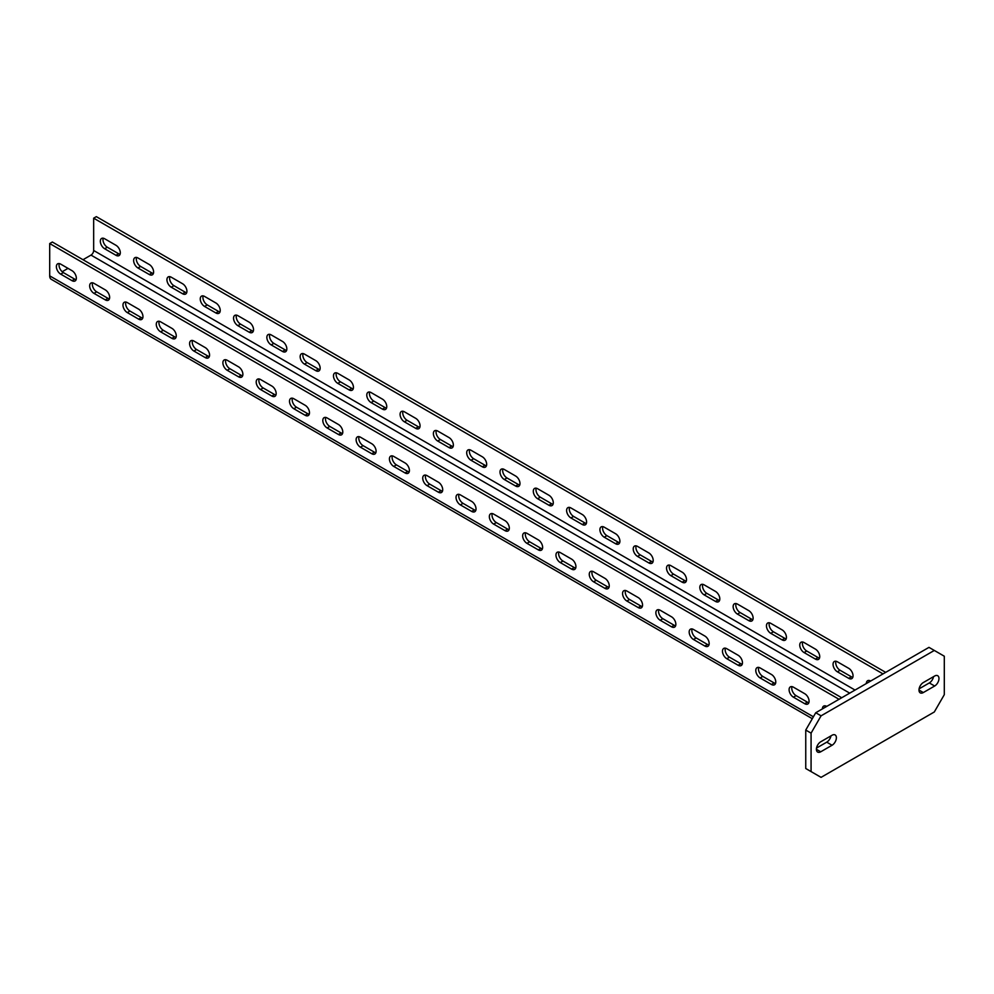 <?xml version="1.0" encoding="UTF-8"?>
<svg xmlns="http://www.w3.org/2000/svg" width="994" height="994" viewBox="0 0 994 994"><rect width="100%" height="100%" fill="white"/><g stroke="black" fill="none" stroke-linecap="round" stroke-linejoin="round"><path stroke-width="1.49" d="M820.733 751.787A6.126 3.541 -60 0 1 817.677 752.085A6.126 3.541 -60 0 1 816.733 747.177A6.126 3.541 -60 0 1 820.733 741.785L832.053 735.249A6.126 3.541 -60 0 1 835.122 734.939A6.126 3.541 -60 0 1 836.053 739.847A6.126 3.541 -60 0 1 832.053 745.251L820.733 751.787L816.409 749.29M815.739 712.748L928.98 647.367L934.31 650.449L821.069 715.829L811.079 733.137L805.749 730.056L815.739 712.748L821.069 715.829M934.31 650.449L944.3 656.214L944.3 694.669L934.31 711.977L821.069 777.358L805.749 768.511L805.749 730.056M919.102 688.842L929.315 682.94A6.126 3.541 120 0 0 933.528 676.665M816.521 748.06L826.735 742.17A6.126 3.541 120 0 0 830.947 735.895M811.079 771.592L811.079 733.137M934.646 676.019A6.126 3.541 -60 0 1 937.702 675.721A6.126 3.541 -60 0 1 938.647 680.629A6.126 3.541 -60 0 1 934.646 686.022L923.314 692.557A6.126 3.541 -60 0 1 920.258 692.868A6.126 3.541 -60 0 1 919.313 687.96A6.126 3.541 -60 0 1 923.314 682.555L934.646 676.019M812.309 718.699L51.266 279.314A7.542 4.349 -60 0 1 49.7 275.86L49.7 243.555L52.359 242.027L841.719 697.751M839.048 699.291L49.7 243.555M826.735 706.399A6.126 3.541 -120 0 0 823.666 706.1A6.126 3.541 -120 0 0 822.398 708.908M793.423 697.179A6.126 3.541 -120 0 1 789.422 691.774A6.126 3.541 -120 0 1 790.367 686.866A6.126 3.541 -120 0 1 793.423 687.177L804.742 693.713A6.126 3.541 -120 0 1 808.743 699.105A6.126 3.541 -120 0 1 807.811 704.013A6.126 3.541 -120 0 1 804.742 703.715L793.423 697.179L796.082 695.638L807.414 702.174A6.126 3.541 -120 0 0 808.843 702.721M760.112 677.945A6.126 3.541 -120 0 1 756.123 672.553A6.126 3.541 -120 0 1 757.055 667.645A6.126 3.541 -120 0 1 760.112 667.943L771.443 674.479A6.126 3.541 -120 0 1 775.444 679.884A6.126 3.541 -120 0 1 774.5 684.791A6.126 3.541 -120 0 1 771.443 684.481L760.112 677.945L762.783 676.405L774.102 682.94A6.126 3.541 -120 0 0 775.531 683.487M726.813 658.711A6.126 3.541 -120 0 1 722.812 653.319A6.126 3.541 -120 0 1 723.744 648.411A6.126 3.541 -120 0 1 726.813 648.722L738.132 655.257A6.126 3.541 -120 0 1 742.133 660.65A6.126 3.541 -120 0 1 741.201 665.558A6.126 3.541 -120 0 1 738.132 665.259L726.813 658.711L729.472 657.183L740.803 663.719A6.126 3.541 -120 0 0 742.22 664.265M693.501 639.49A6.126 3.541 -120 0 1 689.501 634.097A6.126 3.541 -120 0 1 690.445 629.19A6.126 3.541 -120 0 1 693.501 629.488L704.833 636.023A6.126 3.541 -120 0 1 708.834 641.416A6.126 3.541 -120 0 1 707.89 646.324A6.126 3.541 -120 0 1 704.833 646.025L693.501 639.49L696.173 637.949L707.492 644.485A6.126 3.541 -120 0 0 708.921 645.031M660.202 620.256A6.126 3.541 -120 0 1 656.202 614.864A6.126 3.541 -120 0 1 657.133 609.956A6.126 3.541 -120 0 1 660.202 610.254L671.522 616.802A6.126 3.541 -120 0 1 675.522 622.194A6.126 3.541 -120 0 1 674.591 627.102A6.126 3.541 -120 0 1 671.522 626.792L660.202 620.256L662.861 618.715L674.193 625.263A6.126 3.541 -120 0 0 675.609 625.798M626.891 601.035A6.126 3.541 -120 0 1 622.89 595.63A6.126 3.541 -120 0 1 623.834 590.722A6.126 3.541 -120 0 1 626.891 591.032L638.223 597.568A6.126 3.541 -120 0 1 642.223 602.96A6.126 3.541 -120 0 1 641.279 607.868A6.126 3.541 -120 0 1 638.223 607.57L626.891 601.035L629.562 599.494L640.881 606.029A6.126 3.541 -120 0 0 642.31 606.576M593.592 581.801A6.126 3.541 -120 0 1 589.591 576.408A6.126 3.541 -120 0 1 590.523 571.5A6.126 3.541 -120 0 1 593.592 571.798L604.911 578.334A6.126 3.541 -120 0 1 608.912 583.739A6.126 3.541 -120 0 1 607.968 588.647A6.126 3.541 -120 0 1 604.911 588.336L593.592 581.801L596.251 580.26L607.57 586.795A6.126 3.541 -120 0 0 608.999 587.342M560.281 562.567A6.126 3.541 -120 0 1 556.28 557.174A6.126 3.541 -120 0 1 557.224 552.266A6.126 3.541 -120 0 1 560.281 552.577L571.6 559.113A6.126 3.541 -120 0 1 575.601 564.505A6.126 3.541 -120 0 1 574.669 569.413A6.126 3.541 -120 0 1 571.6 569.115L560.281 562.567L562.952 561.038L574.271 567.574A6.126 3.541 -120 0 0 575.7 568.121M526.982 543.345A6.126 3.541 -120 0 1 522.981 537.94A6.126 3.541 -120 0 1 523.913 533.045A6.126 3.541 -120 0 1 526.982 533.343L538.301 539.879A6.126 3.541 -120 0 1 542.302 545.271A6.126 3.541 -120 0 1 541.357 550.179A6.126 3.541 -120 0 1 538.301 549.881L526.982 543.345L529.64 541.805L540.96 548.34A6.126 3.541 -120 0 0 542.389 548.887M493.67 524.111A6.126 3.541 -120 0 1 489.669 518.719A6.126 3.541 -120 0 1 490.614 513.811A6.126 3.541 -120 0 1 493.67 514.109L504.989 520.657A6.126 3.541 -120 0 1 508.99 526.05A6.126 3.541 -120 0 1 508.058 530.958A6.126 3.541 -120 0 1 504.989 530.647L493.67 524.111L496.329 522.571L507.661 529.119A6.126 3.541 -120 0 0 509.077 529.653M460.359 504.89A6.126 3.541 -120 0 1 456.358 499.485A6.126 3.541 -120 0 1 457.302 494.577A6.126 3.541 -120 0 1 460.359 494.888L471.69 501.423A6.126 3.541 -120 0 1 475.691 506.816A6.126 3.541 -120 0 1 474.747 511.724A6.126 3.541 -120 0 1 471.69 511.425L460.359 504.89L463.03 503.349L474.349 509.885A6.126 3.541 -120 0 0 475.778 510.431M427.06 485.656A6.126 3.541 -120 0 1 423.059 480.264A6.126 3.541 -120 0 1 423.991 475.356A6.126 3.541 -120 0 1 427.06 475.654L438.379 482.189A6.126 3.541 -120 0 1 442.38 487.594A6.126 3.541 -120 0 1 441.448 492.502A6.126 3.541 -120 0 1 438.379 492.192L427.06 485.656L429.719 484.115L441.05 490.651A6.126 3.541 -120 0 0 442.467 491.198M393.748 466.422A6.126 3.541 -120 0 1 389.747 461.03A6.126 3.541 -120 0 1 390.692 456.122A6.126 3.541 -120 0 1 393.748 456.432L405.08 462.968A6.126 3.541 -120 0 1 409.081 468.36A6.126 3.541 -120 0 1 408.136 473.268A6.126 3.541 -120 0 1 405.08 472.958L393.748 466.422L396.42 464.881L407.739 471.429A6.126 3.541 -120 0 0 409.168 471.964M360.449 447.201A6.126 3.541 -120 0 1 356.448 441.796A6.126 3.541 -120 0 1 357.38 436.9A6.126 3.541 -120 0 1 360.449 437.198L371.768 443.734A6.126 3.541 -120 0 1 375.769 449.126A6.126 3.541 -120 0 1 374.825 454.034A6.126 3.541 -120 0 1 371.768 453.736L360.449 447.201L363.108 445.66L374.44 452.195A6.126 3.541 -120 0 0 375.856 452.742M327.138 427.967A6.126 3.541 -120 0 1 323.137 422.574A6.126 3.541 -120 0 1 324.081 417.666A6.126 3.541 -120 0 1 327.138 417.965L338.469 424.5A6.126 3.541 -120 0 1 342.458 429.905A6.126 3.541 -120 0 1 341.526 434.813A6.126 3.541 -120 0 1 338.469 434.502L327.138 427.967L329.809 426.426L341.128 432.962A6.126 3.541 -120 0 0 342.557 433.508M293.839 408.733A6.126 3.541 -120 0 1 289.838 403.34A6.126 3.541 -120 0 1 290.77 398.432A6.126 3.541 -120 0 1 293.839 398.743L305.158 405.279A6.126 3.541 -120 0 1 309.159 410.671A6.126 3.541 -120 0 1 308.215 415.579A6.126 3.541 -120 0 1 305.158 415.281L293.839 408.733L296.498 407.205L307.817 413.74A6.126 3.541 -120 0 0 309.246 414.287M260.527 389.511A6.126 3.541 -120 0 1 256.527 384.119A6.126 3.541 -120 0 1 257.471 379.211A6.126 3.541 -120 0 1 260.527 379.509L271.847 386.045A6.126 3.541 -120 0 1 275.847 391.45A6.126 3.541 -120 0 1 274.916 396.345A6.126 3.541 -120 0 1 271.847 396.047L260.527 389.511L263.186 387.971L274.518 394.506A6.126 3.541 -120 0 0 275.934 395.053M227.216 370.277A6.126 3.541 -120 0 1 223.215 364.885A6.126 3.541 -120 0 1 224.159 359.977A6.126 3.541 -120 0 1 227.216 360.275L238.548 366.823A6.126 3.541 -120 0 1 242.548 372.216A6.126 3.541 -120 0 1 241.604 377.124A6.126 3.541 -120 0 1 238.548 376.813L227.216 370.277L229.887 368.737L241.207 375.285A6.126 3.541 -120 0 0 242.635 375.819M193.917 351.056A6.126 3.541 -120 0 1 189.916 345.651A6.126 3.541 -120 0 1 190.848 340.743A6.126 3.541 -120 0 1 193.917 341.054L205.236 347.589A6.126 3.541 -120 0 1 209.237 352.982A6.126 3.541 -120 0 1 208.305 357.89A6.126 3.541 -120 0 1 205.236 357.591L193.917 351.056L196.576 349.515L207.908 356.051A6.126 3.541 -120 0 0 209.324 356.597M160.606 331.822A6.126 3.541 -120 0 1 156.605 326.43A6.126 3.541 -120 0 1 157.549 321.522A6.126 3.541 -120 0 1 160.606 321.82L171.937 328.355A6.126 3.541 -120 0 1 175.938 333.76A6.126 3.541 -120 0 1 174.994 338.668A6.126 3.541 -120 0 1 171.937 338.358L160.606 331.822L163.277 330.281L174.596 336.817A6.126 3.541 -120 0 0 176.025 337.364M127.307 312.588A6.126 3.541 -120 0 1 123.306 307.196A6.126 3.541 -120 0 1 124.238 302.288A6.126 3.541 -120 0 1 127.307 302.598L138.626 309.134A6.126 3.541 -120 0 1 142.627 314.526A6.126 3.541 -120 0 1 141.695 319.434A6.126 3.541 -120 0 1 138.626 319.136L127.307 312.588L129.965 311.06L141.297 317.595A6.126 3.541 -120 0 0 142.714 318.142M93.995 293.367A6.126 3.541 -120 0 1 89.994 287.974A6.126 3.541 -120 0 1 90.939 283.066A6.126 3.541 -120 0 1 93.995 283.365L105.327 289.9A6.126 3.541 -120 0 1 109.315 295.293A6.126 3.541 -120 0 1 108.383 300.2A6.126 3.541 -120 0 1 105.327 299.902L93.995 293.367L96.666 291.826L107.986 298.362A6.126 3.541 -120 0 0 109.415 298.908M60.696 274.133A6.126 3.541 -120 0 1 56.695 268.74A6.126 3.541 -120 0 1 57.627 263.832A6.126 3.541 -120 0 1 60.696 264.131L72.015 270.679A6.126 3.541 -120 0 1 76.016 276.071A6.126 3.541 -120 0 1 75.072 280.979A6.126 3.541 -120 0 1 72.015 280.668L60.696 274.133L63.355 272.592L74.674 279.14A6.126 3.541 -120 0 0 76.103 279.674M883.02 673.907L93.66 218.183L93.66 250.488A3.765 2.174 -60 0 1 91.001 255.098L83.011 259.707M68.014 268.368L62.187 271.735M885.679 672.366L96.331 216.642L93.66 218.183M869.029 681.983A6.126 3.541 60 0 1 869.265 680.48M835.966 661.246A6.126 3.541 60 0 0 840.054 670.254L851.373 676.79L848.714 678.33L837.383 671.795A6.126 3.541 60 0 1 833.382 666.402A6.126 3.541 60 0 1 834.326 661.495A6.126 3.541 60 0 1 837.383 661.793L848.714 668.328A6.126 3.541 60 0 1 852.715 673.721A6.126 3.541 60 0 1 851.771 678.629A6.126 3.541 60 0 1 848.714 678.33M852.802 677.336A6.126 3.541 60 0 1 851.373 676.79M802.655 642.025A6.126 3.541 60 0 0 806.743 651.02L818.074 657.568L815.403 659.097L804.084 652.561A6.126 3.541 60 0 1 800.083 647.169A6.126 3.541 60 0 1 801.015 642.261A6.126 3.541 60 0 1 804.084 642.559L815.403 649.107A6.126 3.541 60 0 1 819.404 654.499A6.126 3.541 60 0 1 818.472 659.407A6.126 3.541 60 0 1 815.403 659.097M819.491 658.103A6.126 3.541 60 0 1 818.074 657.568M769.356 622.791A6.126 3.541 60 0 0 773.444 631.799L784.763 638.334L782.104 639.875L770.772 633.34A6.126 3.541 60 0 1 766.772 627.935A6.126 3.541 60 0 1 767.716 623.027A6.126 3.541 60 0 1 770.772 623.337L782.104 629.873A6.126 3.541 60 0 1 786.105 635.265A6.126 3.541 60 0 1 785.161 640.173A6.126 3.541 60 0 1 782.104 639.875M786.192 638.881A6.126 3.541 60 0 1 784.763 638.334M736.045 603.557A6.126 3.541 60 0 0 740.132 612.565L751.464 619.1L748.793 620.641L737.473 614.106A6.126 3.541 60 0 1 733.473 608.713A6.126 3.541 60 0 1 734.404 603.805A6.126 3.541 60 0 1 737.473 604.103L748.793 610.639A6.126 3.541 60 0 1 752.793 616.044A6.126 3.541 60 0 1 751.849 620.952A6.126 3.541 60 0 1 748.793 620.641M752.88 619.647A6.126 3.541 60 0 1 751.464 619.1M702.733 584.335A6.126 3.541 60 0 0 706.833 593.343L718.153 599.879L715.494 601.42L704.162 594.872A6.126 3.541 60 0 1 700.161 589.479A6.126 3.541 60 0 1 701.105 584.571A6.126 3.541 60 0 1 704.162 584.882L715.494 591.418A6.126 3.541 60 0 1 719.482 596.81A6.126 3.541 60 0 1 718.55 601.718A6.126 3.541 60 0 1 715.494 601.42M719.581 600.426A6.126 3.541 60 0 1 718.153 599.879M669.434 565.101A6.126 3.541 60 0 0 673.522 574.11L684.841 580.645L682.182 582.186L670.863 575.65A6.126 3.541 60 0 1 666.862 570.245A6.126 3.541 60 0 1 667.794 565.35A6.126 3.541 60 0 1 670.863 565.648L682.182 572.184A6.126 3.541 60 0 1 686.183 577.576A6.126 3.541 60 0 1 685.239 582.484A6.126 3.541 60 0 1 682.182 582.186M686.27 581.192A6.126 3.541 60 0 1 684.841 580.645M636.123 545.88A6.126 3.541 60 0 0 640.211 554.876L651.542 561.411L648.871 562.952L637.552 556.416A6.126 3.541 60 0 1 633.551 551.024A6.126 3.541 60 0 1 634.495 546.116A6.126 3.541 60 0 1 637.552 546.414L648.871 552.962A6.126 3.541 60 0 1 652.872 558.355A6.126 3.541 60 0 1 651.94 563.263A6.126 3.541 60 0 1 648.871 562.952M652.959 561.958A6.126 3.541 60 0 1 651.542 561.411M602.824 526.646A6.126 3.541 60 0 0 606.912 535.654L618.231 542.19L615.572 543.73L604.24 537.195A6.126 3.541 60 0 1 600.239 531.79A6.126 3.541 60 0 1 601.184 526.882A6.126 3.541 60 0 1 604.24 527.193L615.572 533.728A6.126 3.541 60 0 1 619.573 539.121A6.126 3.541 60 0 1 618.628 544.029A6.126 3.541 60 0 1 615.572 543.73M619.66 542.736A6.126 3.541 60 0 1 618.231 542.19M569.512 507.412A6.126 3.541 60 0 0 573.6 516.42L584.932 522.956L582.26 524.497L570.941 517.961A6.126 3.541 60 0 1 566.94 512.569A6.126 3.541 60 0 1 567.872 507.661A6.126 3.541 60 0 1 570.941 507.959L582.26 514.494A6.126 3.541 60 0 1 586.261 519.899A6.126 3.541 60 0 1 585.329 524.795A6.126 3.541 60 0 1 582.26 524.497M586.348 523.503A6.126 3.541 60 0 1 584.932 522.956M536.213 488.191A6.126 3.541 60 0 0 540.301 497.186L551.62 503.734L548.961 505.263L537.63 498.727A6.126 3.541 60 0 1 533.629 493.335A6.126 3.541 60 0 1 534.573 488.427A6.126 3.541 60 0 1 537.63 488.737L548.961 495.273A6.126 3.541 60 0 1 552.962 500.665A6.126 3.541 60 0 1 552.018 505.573A6.126 3.541 60 0 1 548.961 505.263M553.049 504.269A6.126 3.541 60 0 1 551.62 503.734M502.902 468.957A6.126 3.541 60 0 0 506.99 477.965L518.321 484.5L515.65 486.041L504.331 479.506A6.126 3.541 60 0 1 500.33 474.101A6.126 3.541 60 0 1 501.262 469.193A6.126 3.541 60 0 1 504.331 469.503L515.65 476.039A6.126 3.541 60 0 1 519.651 481.431A6.126 3.541 60 0 1 518.719 486.339A6.126 3.541 60 0 1 515.65 486.041M519.738 485.047A6.126 3.541 60 0 1 518.321 484.5M469.603 449.735A6.126 3.541 60 0 0 473.691 458.731L485.01 465.267L482.351 466.807L471.019 460.272A6.126 3.541 60 0 1 467.018 454.879A6.126 3.541 60 0 1 467.963 449.971A6.126 3.541 60 0 1 471.019 450.27L482.351 456.805A6.126 3.541 60 0 1 486.339 462.21A6.126 3.541 60 0 1 485.407 467.118A6.126 3.541 60 0 1 482.351 466.807M486.439 465.813A6.126 3.541 60 0 1 485.01 465.267M436.291 430.501A6.126 3.541 60 0 0 440.379 439.51L451.698 446.045L449.039 447.586L437.72 441.038A6.126 3.541 60 0 1 433.719 435.645A6.126 3.541 60 0 1 434.651 430.737A6.126 3.541 60 0 1 437.72 431.048L449.039 437.584A6.126 3.541 60 0 1 453.04 442.976A6.126 3.541 60 0 1 452.096 447.884A6.126 3.541 60 0 1 449.039 447.586M453.127 446.592A6.126 3.541 60 0 1 451.698 446.045M402.98 411.267A6.126 3.541 60 0 0 407.068 420.276L418.399 426.811L415.728 428.352L404.409 421.816A6.126 3.541 60 0 1 400.408 416.424A6.126 3.541 60 0 1 401.352 411.516A6.126 3.541 60 0 1 404.409 411.814L415.728 418.35A6.126 3.541 60 0 1 419.729 423.755A6.126 3.541 60 0 1 418.797 428.65A6.126 3.541 60 0 1 415.728 428.352M419.816 427.358A6.126 3.541 60 0 1 418.399 426.811M369.681 392.046A6.126 3.541 60 0 0 373.769 401.042L385.088 407.59L382.429 409.118L371.097 402.582A6.126 3.541 60 0 1 367.109 397.19A6.126 3.541 60 0 1 368.041 392.282A6.126 3.541 60 0 1 371.097 392.58L382.429 399.128A6.126 3.541 60 0 1 386.43 404.521A6.126 3.541 60 0 1 385.486 409.429A6.126 3.541 60 0 1 382.429 409.118M386.517 408.124A6.126 3.541 60 0 1 385.088 407.59M336.37 372.812A6.126 3.541 60 0 0 340.457 381.82L351.789 388.356L349.118 389.897L337.798 383.361A6.126 3.541 60 0 1 333.798 377.956A6.126 3.541 60 0 1 334.729 373.048A6.126 3.541 60 0 1 337.798 373.359L349.118 379.894A6.126 3.541 60 0 1 353.118 385.287A6.126 3.541 60 0 1 352.187 390.195A6.126 3.541 60 0 1 349.118 389.897M353.205 388.902A6.126 3.541 60 0 1 351.789 388.356M303.071 353.578A6.126 3.541 60 0 0 307.158 362.586L318.478 369.122L315.819 370.663L304.487 364.127A6.126 3.541 60 0 1 300.486 358.735A6.126 3.541 60 0 1 301.43 353.827A6.126 3.541 60 0 1 304.487 354.125L315.819 360.66A6.126 3.541 60 0 1 319.819 366.065A6.126 3.541 60 0 1 318.875 370.973A6.126 3.541 60 0 1 315.819 370.663M319.906 369.669A6.126 3.541 60 0 1 318.478 369.122M269.759 334.357A6.126 3.541 60 0 0 273.847 343.365L285.179 349.9L282.507 351.441L271.188 344.893A6.126 3.541 60 0 1 267.187 339.501A6.126 3.541 60 0 1 268.119 334.593A6.126 3.541 60 0 1 271.188 334.903L282.507 341.439A6.126 3.541 60 0 1 286.508 346.831A6.126 3.541 60 0 1 285.576 351.739A6.126 3.541 60 0 1 282.507 351.441M286.595 350.447A6.126 3.541 60 0 1 285.179 349.9M236.46 315.123A6.126 3.541 60 0 0 240.548 324.131L251.867 330.667L249.208 332.207L237.877 325.672A6.126 3.541 60 0 1 233.876 320.279A6.126 3.541 60 0 1 234.82 315.371A6.126 3.541 60 0 1 237.877 315.67L249.208 322.205A6.126 3.541 60 0 1 253.209 327.598A6.126 3.541 60 0 1 252.265 332.505A6.126 3.541 60 0 1 249.208 332.207M253.296 331.213A6.126 3.541 60 0 1 251.867 330.667M203.149 295.901A6.126 3.541 60 0 0 207.237 304.897L218.556 311.445L215.897 312.973L204.578 306.438A6.126 3.541 60 0 1 200.577 301.045A6.126 3.541 60 0 1 201.509 296.137A6.126 3.541 60 0 1 204.578 296.436L215.897 302.984A6.126 3.541 60 0 1 219.898 308.376A6.126 3.541 60 0 1 218.953 313.284A6.126 3.541 60 0 1 215.897 312.973M219.985 311.979A6.126 3.541 60 0 1 218.556 311.445M169.837 276.667A6.126 3.541 60 0 0 173.938 285.676L185.257 292.211L182.585 293.752L171.266 287.216A6.126 3.541 60 0 1 167.265 281.811A6.126 3.541 60 0 1 168.21 276.904A6.126 3.541 60 0 1 171.266 277.214L182.585 283.75A6.126 3.541 60 0 1 186.586 289.142A6.126 3.541 60 0 1 185.654 294.05A6.126 3.541 60 0 1 182.585 293.752M186.686 292.758A6.126 3.541 60 0 1 185.257 292.211M136.538 257.434A6.126 3.541 60 0 0 140.626 266.442L151.945 272.977L149.286 274.518L137.955 267.982A6.126 3.541 60 0 1 133.966 262.59A6.126 3.541 60 0 1 134.898 257.682A6.126 3.541 60 0 1 137.955 257.98L149.286 264.516A6.126 3.541 60 0 1 153.287 269.921A6.126 3.541 60 0 1 152.343 274.829A6.126 3.541 60 0 1 149.286 274.518M153.374 273.524A6.126 3.541 60 0 1 151.945 272.977M103.227 238.212A6.126 3.541 60 0 0 107.315 247.22L118.646 253.756L115.975 255.296L104.656 248.748A6.126 3.541 60 0 1 100.655 243.356A6.126 3.541 60 0 1 101.599 238.448A6.126 3.541 60 0 1 104.656 238.759L115.975 245.294A6.126 3.541 60 0 1 119.976 250.687A6.126 3.541 60 0 1 119.044 255.595A6.126 3.541 60 0 1 115.975 255.296M120.063 254.302A6.126 3.541 60 0 1 118.646 253.756M866.358 683.524A6.126 3.541 60 0 1 867.638 680.716A6.126 3.541 60 0 1 870.694 681.027M825.306 705.864A6.126 3.541 -120 0 0 825.07 707.368M791.994 686.63A6.126 3.541 -120 0 0 796.082 695.638M758.695 667.396A6.126 3.541 -120 0 0 762.783 676.405M725.384 648.175A6.126 3.541 -120 0 0 729.472 657.183M692.085 628.941A6.126 3.541 -120 0 0 696.173 637.949M658.774 609.72A6.126 3.541 -120 0 0 662.861 618.715M625.474 590.486A6.126 3.541 -120 0 0 629.562 599.494M592.163 571.252A6.126 3.541 -120 0 0 596.251 580.26M558.852 552.03A6.126 3.541 -120 0 0 562.952 561.038M525.553 532.796A6.126 3.541 -120 0 0 529.64 541.805M492.241 513.575A6.126 3.541 -120 0 0 496.329 522.571M458.942 494.341A6.126 3.541 -120 0 0 463.03 503.349M425.631 475.107A6.126 3.541 -120 0 0 429.719 484.115M392.332 455.886A6.126 3.541 -120 0 0 396.42 464.881M359.02 436.652A6.126 3.541 -120 0 0 363.108 445.66M325.709 417.43A6.126 3.541 -120 0 0 329.809 426.426M292.41 398.196A6.126 3.541 -120 0 0 296.498 407.205M259.099 378.962A6.126 3.541 -120 0 0 263.186 387.971M225.8 359.741A6.126 3.541 -120 0 0 229.887 368.737M192.488 340.507A6.126 3.541 -120 0 0 196.576 349.515M159.189 321.273A6.126 3.541 -120 0 0 163.277 330.281M125.878 302.052A6.126 3.541 -120 0 0 129.965 311.06M92.579 282.818A6.126 3.541 -120 0 0 96.666 291.826M59.267 263.596A6.126 3.541 -120 0 0 63.355 272.592M929.315 682.94L934.646 686.022M923.314 692.557L918.99 690.06M826.735 742.17L832.053 745.251M49.7 275.86L813.403 716.786M93.66 250.488L855.039 690.06M91.001 255.098L849.708 693.141M840.054 670.254L837.383 671.795M806.743 651.02L804.084 652.561M773.444 631.799L770.772 633.34M740.132 612.565L737.473 614.106M706.833 593.343L704.162 594.872M673.522 574.11L670.863 575.65M640.211 554.876L637.552 556.416M606.912 535.654L604.24 537.195M573.6 516.42L570.941 517.961M540.301 497.186L537.63 498.727M506.99 477.965L504.331 479.506M473.691 458.731L471.019 460.272M440.379 439.51L437.72 441.038M407.068 420.276L404.409 421.816M373.769 401.042L371.097 402.582M340.457 381.82L337.798 383.361M307.158 362.586L304.487 364.127M273.847 343.365L271.188 344.893M240.548 324.131L237.877 325.672M207.237 304.897L204.578 306.438M173.938 285.676L171.266 287.216M140.626 266.442L137.955 267.982M107.315 247.22L104.656 248.748M804.742 703.715L807.414 702.174M771.443 684.481L774.102 682.94M738.132 665.259L740.803 663.719M704.833 646.025L707.492 644.485M671.522 626.792L674.193 625.263M638.223 607.57L640.881 606.029M604.911 588.336L607.57 586.795M571.6 569.115L574.271 567.574M538.301 549.881L540.96 548.34M504.989 530.647L507.661 529.119M471.69 511.425L474.349 509.885M438.379 492.192L441.05 490.651M405.08 472.958L407.739 471.429M371.768 453.736L374.44 452.195M338.469 434.502L341.128 432.962M305.158 415.281L307.817 413.74M271.847 396.047L274.518 394.506M238.548 376.813L241.207 375.285M205.236 357.591L207.908 356.051M171.937 338.358L174.596 336.817M138.626 319.136L141.297 317.595M105.327 299.902L107.986 298.362M72.015 280.668L74.674 279.14"/></g></svg>
